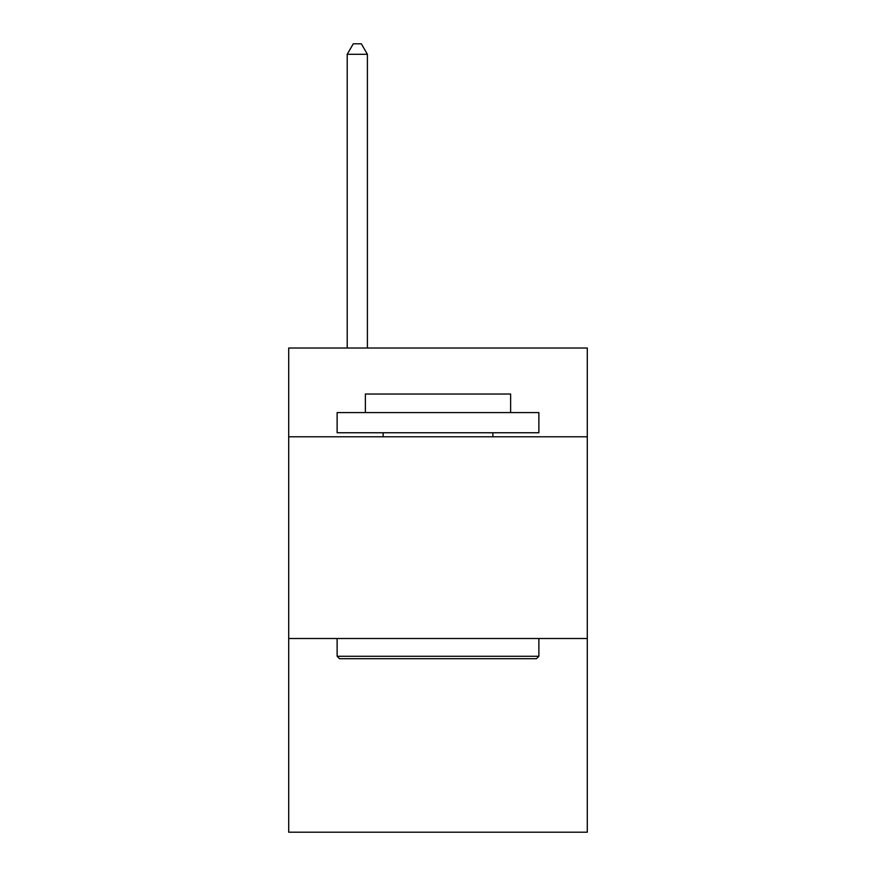 <?xml version="1.0" encoding="UTF-8"?>
<svg xmlns="http://www.w3.org/2000/svg" width="876" height="876" viewBox="0 0 876 876"><rect width="100%" height="100%" fill="white"/><g stroke="black" fill="none" stroke-linecap="round" stroke-linejoin="round"><path stroke-width="1.31" d="M587.292 436.785L587.292 348.024L288.708 348.024L288.708 436.785L587.292 436.785L587.292 832.2L288.708 832.2L288.708 436.785M587.292 638.527L288.708 638.527M339.549 658.708L337.129 656.277L538.871 656.277L536.451 658.708L339.549 658.708M538.871 412.585L538.871 432.755L337.129 432.755L337.129 412.585L538.871 412.585M365.369 412.585L365.369 394.025L510.631 394.025L510.631 412.585M538.871 638.527L538.871 656.277M337.129 638.527L337.129 656.277M492.87 432.755L492.87 436.785M383.13 432.755L383.13 436.785M367.394 348.024L367.394 54.29L347.214 54.29L347.214 348.024M347.214 54.29L353.269 43.8L361.339 43.8L367.394 54.29"/></g></svg>
